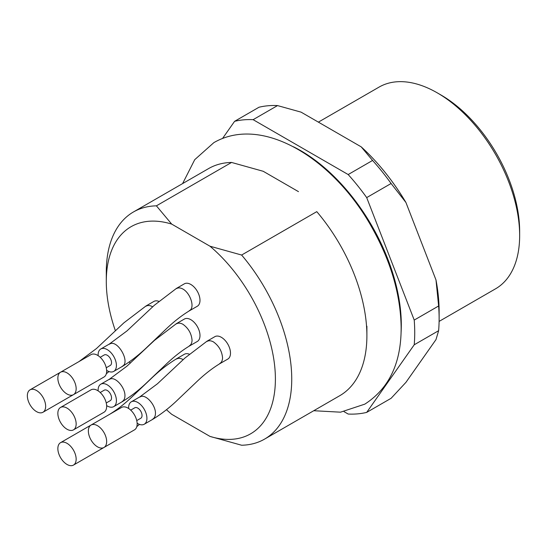 <?xml version="1.0" encoding="UTF-8"?>
<svg xmlns="http://www.w3.org/2000/svg" width="547" height="547" viewBox="0 0 547 547"><rect width="100%" height="100%" fill="white"/><g stroke="black" fill="none" stroke-linecap="round" stroke-linejoin="round"><path stroke-width="0.82" d="M263.203 171.279L231.559 162.445L156.401 205.836L171.696 224.106L209.986 246.212L241.624 255.039L316.781 211.648A131.136 75.712 -120 0 1 366.893 335.68A131.136 75.712 -120 0 1 339.735 395.713L264.584 439.104A131.136 75.712 -120 0 0 241.624 255.039M171.696 224.106A119.574 69.038 -120 0 0 106.289 281.438A119.574 69.038 -120 0 0 115.396 330.778M129.407 361.868A119.574 69.038 -120 0 0 130.193 363.27M166.479 409.682A119.574 69.038 -120 0 0 171.696 414.298L209.986 436.403A119.574 69.038 -120 0 0 275.394 379.071A119.574 69.038 -120 0 0 209.986 246.212M79.062 361.533L96.457 348.548L123.909 322.826L145.94 306.019L153.871 301.438A12.943 7.473 60 0 1 158.787 301.335M109.332 414.496C117.359 409.607 125.407 403.262 133.468 395.467L150.671 379.092C158.849 371.126 167.437 364.377 176.442 358.846L184.366 354.271A12.943 7.473 60 0 1 189.289 354.169M100.792 348.986L109.332 344.056L126.959 330.935L154.411 305.212L176.442 288.406L184.366 283.825A12.943 7.473 60 0 1 190.841 284.467A12.943 7.473 60 0 1 199.293 295.872A12.943 7.473 60 0 1 197.31 306.245L189.378 310.819C181.358 315.708 173.31 322.053 165.249 329.848L148.039 346.224C139.868 354.189 131.28 360.938 122.275 366.469L113.735 371.399A12.943 7.473 -120 0 0 113.735 356.459A12.943 7.473 -120 0 0 100.792 348.986A12.943 7.473 -120 0 0 98.118 354.75A12.943 7.473 -120 0 0 98.139 355.653M131.294 401.819L139.834 396.883L157.461 383.768L184.913 358.046L206.944 341.239L214.868 336.658A12.943 7.473 60 0 1 221.344 337.301A12.943 7.473 60 0 1 229.795 348.706A12.943 7.473 60 0 1 227.812 359.071L219.88 363.652C211.86 368.541 203.812 374.886 195.751 382.681L178.541 399.057C170.37 407.023 161.782 413.771 152.777 419.303L144.237 424.233A12.943 7.473 -120 0 0 144.237 409.286A12.943 7.473 -120 0 0 131.294 401.819A12.943 7.473 -120 0 0 128.62 407.577A12.943 7.473 -120 0 0 128.641 408.479M100.792 384.206L109.332 379.276L126.959 366.155L154.411 340.432L176.442 323.626L184.366 319.051A12.943 7.473 60 0 1 190.841 319.687A12.943 7.473 60 0 1 199.293 331.092A12.943 7.473 60 0 1 197.31 341.465L189.378 346.039C181.358 350.928 173.31 357.273 165.249 365.068L148.039 381.444C139.868 389.409 131.28 396.158 122.275 401.689L113.735 406.619A12.943 7.473 -120 0 0 113.735 391.679A12.943 7.473 -120 0 0 100.792 384.206A12.943 7.473 -120 0 0 98.118 389.97A12.943 7.473 -120 0 0 98.139 390.873M298.477 191.641L263.244 171.3M231.559 162.445A131.136 75.712 -120 0 0 208.605 168.579L133.447 211.969A131.136 75.712 -120 0 0 106.289 272.003L106.289 281.438M156.401 205.836A131.136 75.712 -120 0 0 133.447 211.969M209.986 436.403L241.624 445.231A131.136 75.712 -120 0 0 264.584 439.104M438.626 330.696L435.993 339.591L405.929 382.367L391.098 398.305L366.695 412.39L414.223 344.781L438.626 330.696A161.331 93.147 -120 0 0 439.125 318.634L439.125 311.592A152.702 88.163 -120 0 0 435.993 279.968L438.626 305.992L414.223 320.077L366.695 197.597L391.098 183.505A161.331 93.147 -120 0 0 372.575 160.456L348.172 174.548L253.124 119.67A161.331 93.147 -120 0 0 234.595 121.325L222.533 138.487M391.098 183.505L405.929 202.479A152.702 88.163 -120 0 0 361.211 146.856L372.575 160.456M439.125 318.634A161.331 93.147 -120 0 0 438.626 305.992M414.223 344.781A161.331 93.147 -120 0 0 414.223 320.077M344.022 411.652L348.172 414.045A161.331 93.147 -120 0 0 366.695 412.39M253.124 119.67L277.527 105.585A161.331 93.147 -120 0 0 258.998 107.239L234.595 121.325M439.097 321.41L495.527 288.83A116.47 67.24 -120 0 0 519.65 235.511L519.65 231.285A111.294 64.252 -120 0 0 440.957 94.987L437.299 92.874A116.47 67.24 -120 0 0 379.064 87.103L318.388 122.131M519.65 235.511A116.47 67.24 -120 0 0 437.299 92.874M405.929 202.479L435.993 279.968M277.527 105.585L301.082 112.142L361.211 146.856M366.695 197.597A161.331 93.147 -120 0 0 348.172 174.548M401.047 333.109A142.35 82.187 -120 0 0 293.472 146.787M45.654 406.332A12.943 7.473 -120 0 0 39.999 393.307A12.943 7.473 -120 0 0 30.03 389.84A12.943 7.473 -120 0 0 30.03 404.787A12.943 7.473 -120 0 0 42.974 412.253A12.943 7.473 -120 0 0 45.654 406.332M42.974 412.253L73.476 394.647A12.943 7.473 -120 0 0 76.156 388.719A12.943 7.473 -120 0 0 70.501 375.7A12.943 7.473 -120 0 0 60.532 372.233A12.943 7.473 -120 0 0 60.532 387.173A12.943 7.473 -120 0 0 73.476 394.647A12.943 7.473 -120 0 0 73.524 394.613M76.156 459.165A12.943 7.473 -120 0 0 70.501 446.14A12.943 7.473 -120 0 0 60.532 442.673A12.943 7.473 -120 0 0 60.532 457.613A12.943 7.473 -120 0 0 73.476 465.087A12.943 7.473 -120 0 0 76.156 459.165M73.476 465.087L103.978 447.473A12.943 7.473 -120 0 0 106.658 441.552A12.943 7.473 -120 0 0 101.004 428.527A12.943 7.473 -120 0 0 91.034 425.06A12.943 7.473 -120 0 0 91.034 440.007A12.943 7.473 -120 0 0 103.978 447.473A12.943 7.473 -120 0 0 104.026 447.446M73.476 394.647L103.978 377.033A12.943 7.473 -120 0 0 106.658 371.112A12.943 7.473 -120 0 0 101.004 358.087A12.943 7.473 -120 0 0 91.034 354.62L60.532 372.233M100.21 357.294L104.245 354.962A6.038 3.487 60 0 1 108.901 356.582A6.038 3.487 60 0 1 111.533 362.661A6.038 3.487 60 0 1 110.282 365.423L106.248 367.755M106.631 370.367A12.943 7.473 -120 0 0 107.267 370.757A12.943 7.473 -120 0 0 113.735 371.399M137.133 423.2A12.943 7.473 -120 0 0 137.769 423.59A12.943 7.473 -120 0 0 144.237 424.233M130.712 410.127L134.747 407.795A6.038 3.487 60 0 1 139.403 409.409A6.038 3.487 60 0 1 142.035 415.488A6.038 3.487 60 0 1 140.784 418.257L136.75 420.581M103.978 447.473L134.473 429.867A12.943 7.473 -120 0 0 137.153 423.939A12.943 7.473 -120 0 0 131.506 410.92A12.943 7.473 -120 0 0 121.537 407.453L91.034 425.06M106.631 405.587A12.943 7.473 -120 0 0 107.267 405.977A12.943 7.473 -120 0 0 113.735 406.619M100.21 392.514L104.245 390.182A6.038 3.487 60 0 1 108.901 391.802A6.038 3.487 60 0 1 111.533 397.881A6.038 3.487 60 0 1 110.282 400.643L106.248 402.975M73.476 429.867L103.978 412.253A12.943 7.473 -120 0 0 106.658 406.332A12.943 7.473 -120 0 0 101.004 393.307A12.943 7.473 -120 0 0 91.034 389.84L60.532 407.453A12.943 7.473 -120 0 0 60.532 422.393A12.943 7.473 -120 0 0 73.476 429.867A12.943 7.473 -120 0 0 76.156 423.939A12.943 7.473 -120 0 0 70.501 410.92A12.943 7.473 -120 0 0 60.532 407.453M401.013 316.022A121.646 70.235 60 0 1 400.821 318.286M306.197 154.391A121.646 70.235 60 0 1 308.255 155.355M146.049 306.183C147.813 305.158 149.933 305.315 152.408 306.655M176.551 359.01C178.315 357.991 180.435 358.148 182.91 359.488M122.179 366.299C131.048 362.545 117.126 338.415 109.434 344.227M176.551 288.57C178.315 287.551 180.435 287.708 182.91 289.048C190.541 293.219 195.32 308.166 189.269 310.655M207.04 341.41C208.81 340.391 210.937 340.549 213.412 341.882C218.923 345.834 221.973 351.174 222.561 357.888C222.444 360.623 221.521 362.483 219.785 363.481M152.681 419.132C154.418 418.134 155.341 416.267 155.457 413.539C155.792 404.855 145.153 393.047 139.936 397.054M176.537 323.797C178.308 322.785 180.435 322.942 182.91 324.268C188.421 328.227 191.471 333.561 192.059 340.275C191.942 343.01 191.019 344.877 189.283 345.868M122.179 401.519C123.916 400.527 124.839 398.66 124.955 395.925C125.29 387.242 114.651 375.433 109.434 379.447M313.732 410.722L340.528 412.178L364.815 404.144C389.314 388.322 401.416 362.586 401.136 326.949C400.5 294.669 391.002 261.965 372.657 228.837C335.543 160.695 263.538 113.926 213.843 142.644L194.739 159.662L182.602 183.594M366.893 326.238L366.893 335.68M30.03 389.84L60.478 372.261M83.233 389.013L91.999 383.946M108.956 371.55L106.316 373.772M60.532 442.673L90.98 425.094M113.735 441.839L122.514 436.773M136.818 426.605L139.458 424.383"/></g></svg>
